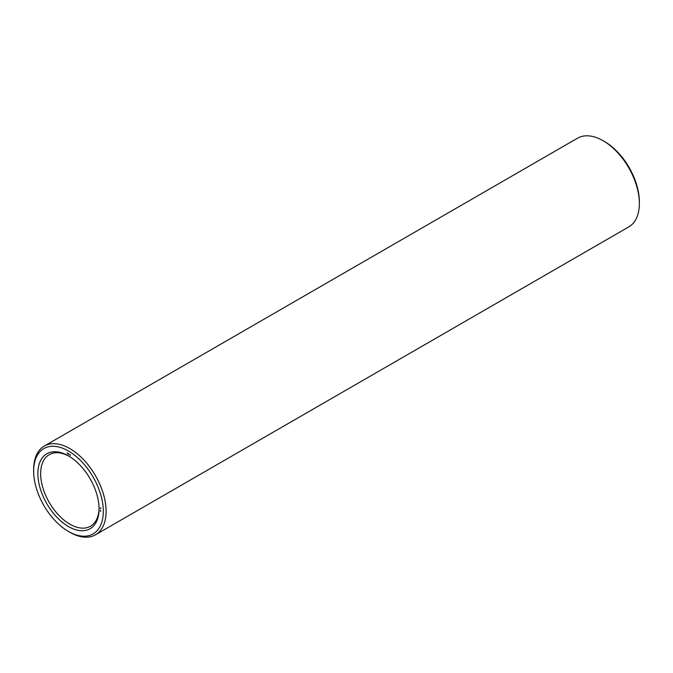 <?xml version="1.0" encoding="UTF-8"?>
<svg xmlns="http://www.w3.org/2000/svg" width="673" height="673" viewBox="0 0 673 673"><rect width="100%" height="100%" fill="white"/><g stroke="black" fill="none" stroke-linecap="round" stroke-linejoin="round"><path stroke-width="1.01" d="M68.478 531.46L69.866 532.259A51.224 29.57 -120 0 0 95.482 534.799L628.742 226.919A51.224 29.57 -120 0 0 639.35 203.473L639.35 201.866A49.255 28.434 -120 0 0 604.522 141.54L603.134 140.741A51.224 29.57 -120 0 0 577.518 138.201L44.258 446.081A51.224 29.57 -120 0 0 33.65 469.527L33.65 471.134A49.255 28.434 -120 0 0 68.478 531.46A49.255 28.434 -120 0 0 103.306 511.345A49.255 28.434 -120 0 0 68.478 451.028A49.255 28.434 -120 0 0 33.65 471.134M639.35 203.473A51.224 29.57 -120 0 0 603.134 140.741L604.522 141.54M69.184 456.328A41.305 23.849 -120 0 0 49.213 454.67A41.305 23.849 -120 0 0 49.213 502.361A41.305 23.849 -120 0 0 90.519 526.21A41.305 23.849 -120 0 0 99.066 508.09M95.482 534.799A51.224 29.57 -120 0 0 103.331 493.755A51.224 29.57 -120 0 0 69.866 448.613A51.224 29.57 -120 0 0 44.258 446.081M68.478 455.907L68.478 455.907A43.274 24.985 -120 0 0 37.881 473.573A43.274 24.985 -120 0 0 68.478 526.572A43.274 24.985 -120 0 0 99.074 508.906A43.274 24.985 -120 0 0 68.478 455.907L68.478 455.907M100.773 511.303L100.412 510.824L100.773 511.303M100.773 510.782L100.412 510.302L100.773 510.782M100.908 508.208L100.26 507.837L100.647 508.595L100.908 508.208M70.329 454.839L70.329 455.352L70.329 454.839M69.916 454.595L69.916 455.116L69.916 454.595M68.831 453.972L68.831 454.485L68.57 454.132M68.41 453.728L68.41 454.25L68.41 453.728M67.763 453.745L67.637 453.265L67.637 453.728M67.14 452.996L67.409 453.585L67.14 452.996M100.462 507.955L100.883 508.182"/></g></svg>
